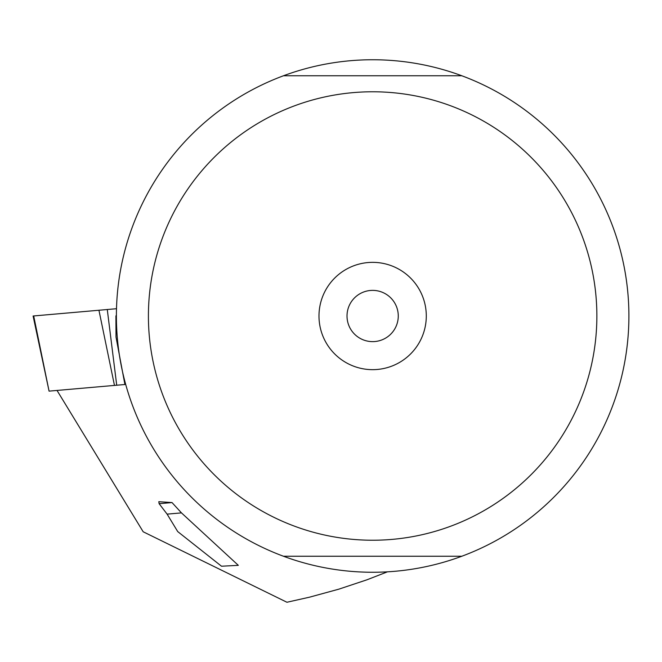 <?xml version="1.0" encoding="UTF-8"?>
<svg xmlns="http://www.w3.org/2000/svg" width="662" height="662" viewBox="0 0 662 662"><rect width="100%" height="100%" fill="white"/><g stroke="black" fill="none" stroke-linecap="round" stroke-linejoin="round"><path stroke-width="0.99" d="M107.277 309.518L116.719 385.218L114.468 385.416L98.936 310.246L116.487 308.715L33.1 316.006L33.696 315.956L49.071 391.134L124.911 384.506L116.007 337.049L115.916 316.006L116.388 315.153M387.435 571.836L366.988 579.788L338.787 589.18L309.535 597.174L286.927 602.255L143.182 531.776L57.023 390.439M172.021 502.566L158.806 501.705L159.128 503.699L167.114 514.134L177.714 531.578L221.505 566.217L238.328 565.348L181.462 512.885L172.021 502.566L159.128 503.699M628.9 316.006A256.26 256.26 0 0 1 283.468 556.245A256.26 256.26 0 0 1 283.468 75.766L461.819 75.766A256.26 256.26 0 0 1 628.9 316.006M596.867 316.006A224.228 224.228 0 0 1 372.64 540.233A224.228 224.228 0 0 1 148.412 316.006A224.228 224.228 0 0 1 372.64 91.778A224.228 224.228 0 0 1 596.867 316.006M461.819 556.245L283.468 556.245M283.468 75.766A256.26 256.26 0 0 1 461.819 75.766M318.985 316.006A53.655 53.655 0 0 0 372.64 369.661A53.655 53.655 0 0 0 426.295 316.006A53.655 53.655 0 0 0 372.64 262.351A53.655 53.655 0 0 0 318.985 316.006M398.267 316.006A25.628 25.628 0 0 0 372.64 290.378A25.628 25.628 0 0 0 347.012 316.006A25.628 25.628 0 0 0 372.64 341.633A25.628 25.628 0 0 0 398.267 316.006M181.462 512.885L167.114 514.134M98.936 310.246L33.696 315.956M49.071 391.134L33.1 316.006"/></g></svg>

